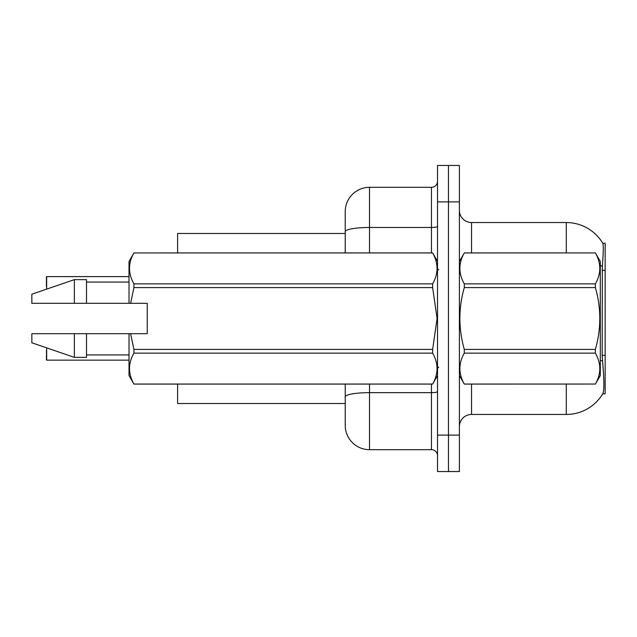 <?xml version="1.0" encoding="UTF-8"?>
<svg xmlns="http://www.w3.org/2000/svg" width="637" height="637" viewBox="0 0 637 637"><rect width="100%" height="100%" fill="white"/><g stroke="black" fill="none" stroke-linecap="round" stroke-linejoin="round"><path stroke-width="0.96" d="M602.737 393.809L602.952 393.443A42.512 42.512 0 0 1 566.285 414.456A42.512 42.512 0 0 0 602.737 393.809L605.15 393.809L605.15 243.191L602.833 243.342A42.512 42.512 0 0 0 566.285 222.544A42.512 42.512 0 0 1 602.737 243.191A42.512 42.512 0 0 0 566.285 222.544L471.539 222.544A12.143 12.143 0 0 1 459.396 210.401A12.143 12.143 0 0 0 471.539 222.544L471.539 252.913M177.604 403.524L345.222 403.524L177.604 403.524L177.604 384.087M345.222 231.685L345.222 211.611A24.294 24.294 0 0 1 369.516 187.318L369.516 227.473A24.294 4.22 180 0 0 345.222 231.685L345.222 252.913L345.222 224.972L345.222 233.476L177.604 233.476L177.604 252.913M459.396 426.599A12.143 12.143 0 0 1 471.539 414.456L566.285 414.456L566.285 384.087M602.952 393.443C604.179 390.274 604.179 381.085 602.952 365.869L602.172 355.319L602.347 266.17C603.398 252.961 603.558 245.349 602.833 243.342A42.512 42.512 0 0 0 566.285 222.544L566.285 252.913M448.464 435.103L448.464 471.539L459.396 471.539L459.396 435.103L448.464 435.103L448.464 471.539L437.531 471.539L437.531 435.103L448.464 435.103L448.464 201.897L448.464 435.103M437.531 435.103L437.531 165.461L448.464 165.461L448.464 201.897L448.464 165.461L459.396 165.461L459.396 435.103M369.516 384.087L369.516 449.682A24.294 24.294 0 0 1 345.222 425.389L345.222 384.087M369.516 449.682L431.456 449.682L431.456 384.087M369.516 187.318L431.456 187.318A6.075 6.075 0 0 0 437.531 181.25M437.531 455.75A6.075 6.075 0 0 0 431.456 449.682M46.429 281.458L46.668 276.601L129.016 276.601L46.668 276.601L46.668 289.126M459.396 261.417L464.301 252.945C458.425 263.208 458.425 273.512 464.301 283.863L595.38 283.863C601.264 273.599 601.264 263.296 595.38 252.945L600.293 261.417L600.293 375.583L595.38 384.087C601.264 373.792 601.264 363.488 595.38 353.137L464.301 353.137C458.425 363.401 458.425 373.704 464.301 384.055L595.38 384.055L464.301 384.087L459.396 375.583M595.38 283.863L595.38 287.582L464.301 287.582C458.425 308.141 458.425 328.756 464.301 349.418L464.301 353.137M464.301 349.418L595.38 349.418C601.264 328.756 601.264 308.141 595.38 287.582M595.38 349.418L595.38 353.137M464.301 252.913L595.38 252.913L464.301 252.945M464.301 283.863L464.301 287.582M130.593 303.316L147.243 303.316L147.243 333.684L130.593 333.684L133.929 349.418L432.627 349.418L437.093 318.5L432.627 287.582L133.929 287.582L130.593 303.316L129.016 303.316L129.016 261.417L133.929 252.945C128.045 263.208 128.045 273.512 133.929 283.863L432.627 283.863C438.503 273.599 438.503 263.296 432.627 252.945L133.929 252.945L432.627 252.913L437.531 261.417M432.627 349.418L432.627 353.137L133.929 353.137C128.045 363.401 128.045 373.704 133.929 384.055L432.627 384.055C438.503 373.792 438.503 363.488 432.627 353.137M130.593 333.684L129.016 333.684L129.016 375.583L133.929 384.087L432.627 384.087L437.531 375.583M133.929 349.418L133.929 353.137M129.016 333.684L86.505 333.684L86.505 357.365L74.362 357.365L74.362 333.684L31.85 333.684L31.85 342.794L74.362 357.365M86.505 333.684L74.362 333.684M31.85 333.684L47.918 333.684M432.627 283.863L432.627 287.582M133.929 283.863L133.929 287.582M74.362 279.635L74.362 303.316L31.85 303.316L31.85 294.206L74.362 279.635L86.505 279.635L86.505 303.316L129.016 303.316M74.362 303.316L86.505 303.316M46.668 347.874L46.668 360.152L46.429 350.446M46.668 360.152L129.016 360.152M46.429 359.913L46.429 355.303M46.429 286.316L46.429 276.848M605.15 270.295L602.172 270.295M605.15 355.319L602.172 355.319M471.539 384.087L471.539 414.456M602.347 266.17A42.512 7.381 180 0 0 600.293 265.645M602.483 360.948A42.512 7.381 180 0 0 600.293 360.383M459.396 201.897L437.531 201.897M459.635 261.003A12.143 2.11 0 0 1 459.396 260.581M437.531 391.604A6.075 1.051 0 0 1 431.456 392.655L369.516 392.655A24.294 4.22 180 0 0 345.222 396.875M369.516 252.913L369.516 227.473L431.456 227.473L431.456 187.318M431.456 252.913L431.456 227.473A6.075 1.051 0 0 0 437.531 226.414M438.75 269.913L437.531 268.703M86.505 354.936L129.016 354.936M86.505 282.064L129.016 282.064M438.75 367.087L437.531 368.297"/></g></svg>
